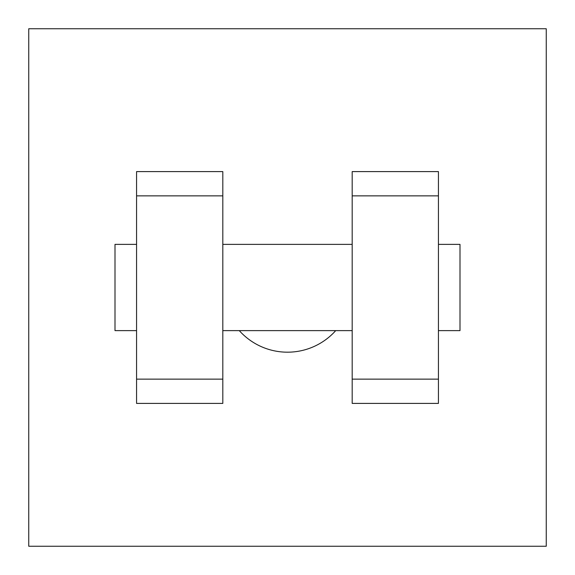 <?xml version="1.0" encoding="UTF-8"?>
<svg xmlns="http://www.w3.org/2000/svg" width="575" height="575" viewBox="0 0 575 575"><rect width="100%" height="100%" fill="white"/><g stroke="black" fill="none" stroke-linecap="round" stroke-linejoin="round"><path stroke-width="0.86" d="M239.286 330.625A64.688 64.688 0 0 0 335.714 330.625M28.75 28.75L546.25 28.75L546.25 546.25L28.75 546.25L28.75 28.75M352.188 195.859L352.188 403.398L438.438 403.398L438.438 171.602L352.188 171.602L352.188 195.859L438.438 195.859M136.562 195.859L136.562 403.398L222.812 403.398L222.812 171.602L136.562 171.602L136.562 195.859L222.812 195.859M438.438 330.625L460 330.625L460 244.375L438.438 244.375M136.562 244.375L115 244.375L115 330.625L136.562 330.625M136.562 379.141L222.812 379.141M352.188 379.141L438.438 379.141M136.562 403.398L222.812 403.398M352.188 403.398L438.438 403.398M222.812 330.625L352.188 330.625M222.812 244.375L352.188 244.375"/></g></svg>
